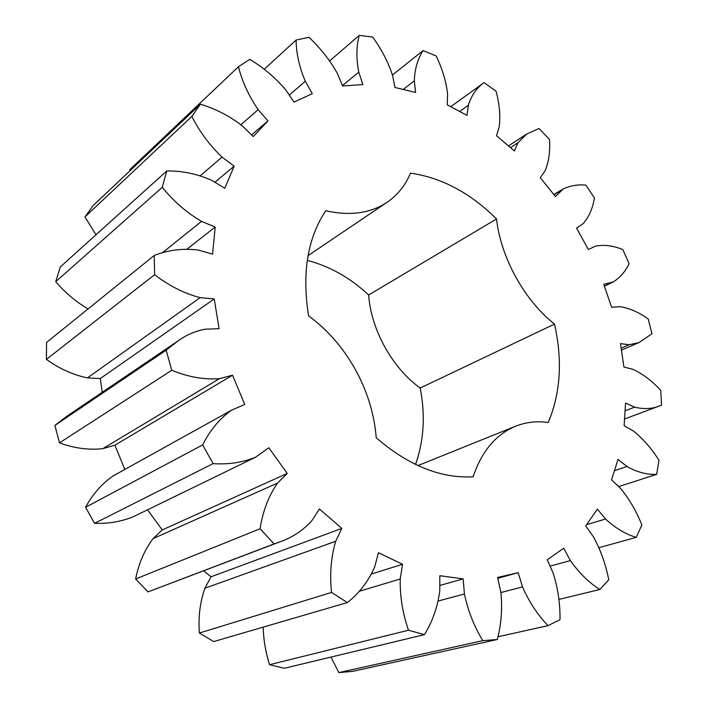 <?xml version="1.0" encoding="UTF-8"?>
<svg xmlns="http://www.w3.org/2000/svg" width="708" height="708" viewBox="0 0 708 708"><rect width="100%" height="100%" fill="white"/><g stroke="black" fill="none" stroke-linecap="round" stroke-linejoin="round"><path stroke-width="1.06" d="M213.099 463.616L94.553 523.327L85.571 507.273C92.598 494.281 101.74 483.856 112.988 476.006L231.56 410.189L244.747 404.454L232.534 375.205L219.436 378.656C204.01 379.815 188.124 377.019 171.796 370.266L166.15 350.186L178.062 340.893C186.301 334.928 195.364 331.034 205.249 329.202L219.099 328.671L214.232 298.962L200.169 297.634C184.346 293.528 169.168 285.873 154.627 274.669L154.22 255.482C168.283 249.915 183.062 248.119 198.576 250.11L212.559 254.163L215.205 227.029L201.514 221.365C186.806 212.763 173.726 201.417 162.256 187.319L166.752 170.982C182 170.699 197.054 173.841 211.913 180.416L224.781 188.284L234.171 166.15L222.02 157.088C209.612 145.228 199.567 131.67 191.868 116.404L200.364 104.218C215.356 108.643 229.383 115.891 242.437 125.971L253.234 136.547L267.943 120.935L258.137 109.625C248.791 95.943 242.225 81.659 238.437 66.773L249.72 59.322C263.332 67.455 275.377 77.694 285.846 90.031L293.988 102.12L312.308 93.651L305.29 81.278C299.325 67.101 296.254 53.357 296.086 40.046L308.945 37.312C320.423 48.047 329.91 60.1 337.397 73.49L342.637 85.987L362.868 84.553L358.77 72.154C356.151 58.614 356.301 46.356 359.23 35.4L372.612 37.02C381.524 49.268 388.179 62.083 392.595 75.473L394.958 87.465L415.587 92.483L414.304 80.889C414.773 68.835 417.711 58.729 423.127 50.578L436.155 55.967C442.341 68.8 446.146 81.491 447.589 94.049L447.261 104.819L467.032 115.422L468.324 105.288C471.501 95.323 476.723 87.774 484.015 82.641L496.034 91.155C499.476 103.811 500.547 115.669 499.237 126.732L496.52 135.732L514.397 150.963L517.964 142.759L526.637 134.06L539.009 128.493L549.496 139.485C550.302 151.335 548.815 161.787 545.054 170.849L540.275 177.699L555.453 196.541L563.099 189.045C570.002 185.682 577.595 184.363 585.879 185.098L594.437 197.974C592.738 208.471 588.941 217.046 583.047 223.71L576.569 228.109L588.366 249.535L595.401 246.163C604.021 244.472 613.163 245.605 622.81 249.561L629.102 263.703C625.288 271.677 619.969 277.775 613.146 281.979L603.765 284.324L611.624 307.29L619.81 306.67C629.315 308.069 638.793 312.184 648.245 318.989L651.953 333.795L638.952 342.592L629.164 344.752L620.482 343.619L623.907 367.01L632.81 369.284C642.696 373.842 652.006 380.869 660.732 390.356L661.582 405.162L660.626 405.525C652.838 408.914 644.174 409.463 634.642 407.153L625.545 403.073L624.137 425.667L633.253 430.906C642.944 438.588 651.519 448.394 658.971 460.306L656.697 474.351C647.139 474.864 637.235 472.245 626.978 466.484L618.013 459.448L611.517 479.882L620.261 488.051C629.102 498.715 636.297 511.017 641.846 524.955L636.28 537.345C625.686 534.292 615.447 528.186 605.552 519.017L597.375 509.14L585.737 525.911L593.419 536.806C600.667 550.107 605.783 564.426 608.765 579.781L599.871 589.49C588.914 582.587 579.091 572.958 570.391 560.594L563.727 548.231L547.24 559.754L553.098 572.931C557.948 588.242 560.249 603.835 560.001 619.704L548.001 625.651C537.602 614.836 529.106 601.924 522.531 586.905L518.176 572.683L497.609 577.454L500.848 592.154C502.521 608.544 501.335 624.332 497.299 639.501L482.803 640.643C474.059 626.279 467.935 610.721 464.43 593.977L463.129 578.87L439.836 575.719L439.774 590.844C437.615 607.03 432.5 621.633 424.428 634.642L408.498 630.235C402.613 613.181 399.861 596.101 400.232 578.994L402.542 564.276L378.488 552.727L374.682 566.904C368.372 581.339 359.275 593.216 347.389 602.543L331.539 592.428C329.609 574.135 330.999 557.09 335.689 541.266L341.814 528.398L319.388 508.964L311.821 520.725C302.882 530.593 292.032 537.717 279.253 542.089L274.093 543.921L260.101 528.752C262.818 511.105 268.633 495.874 277.554 483.06L287.2 473.44L268.854 447.783L255.322 457.341C242.384 462.572 228.312 464.66 213.099 463.616L202.674 444.907L85.571 507.273M255.322 457.341L133.396 516.69C121.351 521.628 108.404 523.84 94.553 523.327M202.674 444.907C209.931 430.278 219.56 418.702 231.56 410.189M308.06 255.623L387.152 202.249C397.613 195.063 405.392 185.363 410.481 173.15C441.58 177.619 470.271 192.886 496.547 218.967L368.638 294.988C350.168 277.731 329.716 266.199 307.272 260.394M387.152 202.249C370.523 213.32 350.053 216.152 325.742 210.745C307.493 238.286 301.776 273.332 308.599 315.892C346.513 343.415 372.682 390.639 376.214 437.756C408.392 465.537 440.686 478.555 473.086 476.803C481.785 451.182 495.954 434.314 515.601 426.207C525.964 422.118 536.832 420.888 548.213 422.534C560.577 393.25 562.674 360.425 554.506 324.078C524.584 300.661 500.671 257.349 496.547 218.967M124.812 469.439L114.908 445.199L102.784 448.668C88.615 450.191 74.181 448.261 59.49 442.872L54.897 425.437L66.003 416.853L178.062 340.893M102.218 392.303L100.315 378.541L87.438 377.904C73.039 374.877 59.366 368.7 46.418 359.381L46.56 342.451L154.22 255.482M88.058 308.927C75.951 301.803 65.18 292.714 55.737 281.669L60.313 266.934L166.752 170.982M95.996 234.764L84.951 216.949L93.137 205.586L200.364 104.218M129.856 170.876L129.591 169.867L238.437 66.773M497.299 639.501L352.602 671.361L338.866 672.6L330.937 657.086M424.428 634.642L284.262 668.29L269.536 664.697C265.65 652.36 263.526 639.837 263.164 627.129M347.389 602.543L213.701 641.572L199.373 633.04C198.187 617.119 200.037 602.189 204.895 588.233L211.002 576.799L203.718 570.825M279.253 542.089L148.007 591.906L135.635 578.994C138.653 563.55 144.459 550.098 153.061 538.629L162.247 529.938L147.521 509.813M554.506 324.078L420.18 388.055C425.499 415.189 423.942 440.659 415.525 464.448M420.18 388.055C392.259 367.965 371.063 329.733 368.638 294.988M287.2 473.44L162.247 529.938M232.534 375.205L114.908 445.199M277.554 483.06L153.061 538.629M219.436 378.656L102.784 448.668M260.101 528.752L135.635 578.994M171.796 370.266L59.49 442.872M274.093 543.921L148.007 591.906M166.15 350.186L54.897 425.437M341.814 528.398L211.002 576.799M214.232 298.962L100.315 378.541M335.689 541.266L204.895 588.233M200.169 297.634L87.438 377.904M331.539 592.428L199.373 633.04M154.627 274.669L46.418 359.381M402.542 564.276L371.594 573.976M215.205 227.029L187.054 249.074M400.232 578.994L359.071 591.339M201.514 221.365L162.203 252.933M408.498 630.235L269.536 664.697M162.256 187.319L55.737 281.669M463.129 578.87L439.801 585.463M234.171 166.15L214.913 182.248M464.43 593.977L438.234 601.012M222.02 157.088L200.284 175.761M482.803 640.643L338.866 672.6M191.868 116.404L84.951 216.949M518.176 572.683L497.786 578.286M267.943 120.935L251.579 134.927M522.531 586.905L500.928 592.543M258.137 109.625L240.968 124.688M548.001 625.651L497.928 636.784M570.391 560.594L550.072 566.126M305.29 81.278L289.271 95.111M599.871 589.49L558.842 599.437M296.086 40.046L264.155 69.322M605.552 519.017L586.587 524.672M358.77 72.154L342.477 85.606M636.28 537.345L598.941 547.682M359.23 35.4L329.654 60.923M626.978 466.484L614.438 470.696M414.304 80.889L403.215 89.474M656.697 474.351L618.677 486.573M423.127 50.578L392.48 74.977M634.642 407.153L625.058 410.79M468.324 105.288L459.66 111.466M484.015 82.641L450.766 106.696M629.164 344.752L621.155 348.203M517.964 142.759L510.477 147.627M611.553 282.607L604.375 286.103M560.931 190.62L553.966 194.7M624.553 419.012L660.626 405.525M621.438 350.124L638.952 342.592M508.468 145.919L526.637 134.06M604.42 286.236L613.146 281.979M553.798 194.496L563.099 189.045M417.941 465.59L515.601 426.207"/></g></svg>
